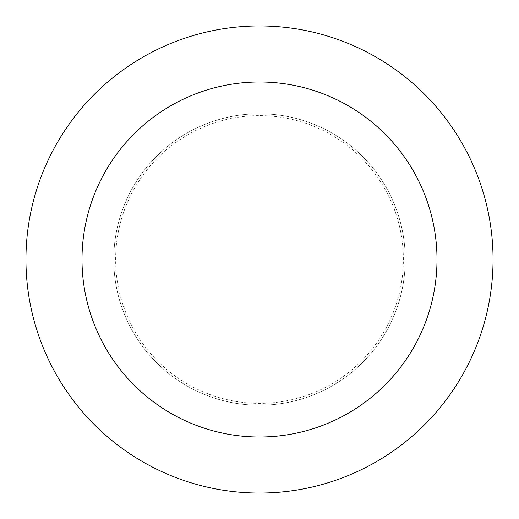 <?xml version="1.0" encoding="UTF-8"?>
<svg xmlns="http://www.w3.org/2000/svg" width="519" height="519" viewBox="0 0 519 519"><rect width="100%" height="100%" fill="white"/><g stroke="black" fill="none" stroke-linecap="round" stroke-linejoin="round"><path stroke-width="0.39" stroke-dasharray="2.6 1.95" d="M405.235 259.5A145.735 145.735 0 0 0 259.5 113.765A145.735 145.735 0 0 0 113.765 259.5A145.735 145.735 0 0 0 259.5 405.235A145.735 145.735 0 0 0 405.235 259.5A145.735 145.735 0 0 0 259.5 113.765A145.735 145.735 0 0 0 113.765 259.5A145.735 145.735 0 0 0 259.5 405.235A145.735 145.735 0 0 0 405.235 259.5A145.735 145.735 0 0 0 259.5 113.765A145.735 145.735 0 0 0 113.765 259.5A145.735 145.735 0 0 0 259.5 405.235A145.735 145.735 0 0 0 405.235 259.5A145.735 145.735 0 0 0 259.5 113.765A145.735 145.735 0 0 0 113.765 259.5A145.735 145.735 0 0 0 259.5 405.235A145.735 145.735 0 0 0 405.235 259.5M403.367 259.5A143.867 143.867 0 0 0 259.5 115.633A143.867 143.867 0 0 0 115.633 259.5A143.867 143.867 0 0 0 259.5 403.367A143.867 143.867 0 0 0 403.367 259.5M493.05 259.5A233.55 233.55 0 0 0 259.5 25.95A233.55 233.55 0 0 0 25.95 259.5A233.55 233.55 0 0 0 259.5 493.05A233.55 233.55 0 0 0 493.05 259.5"/><path stroke-width="0.78" d="M436.998 259.5A177.498 177.498 0 0 0 259.5 82.002A177.498 177.498 0 0 0 82.002 259.5A177.498 177.498 0 0 0 259.5 436.998A177.498 177.498 0 0 0 436.998 259.5M493.05 259.5A233.55 233.55 0 0 0 259.5 25.95A233.55 233.55 0 0 0 25.95 259.5A233.55 233.55 0 0 0 259.5 493.05A233.55 233.55 0 0 0 493.05 259.5"/></g></svg>
